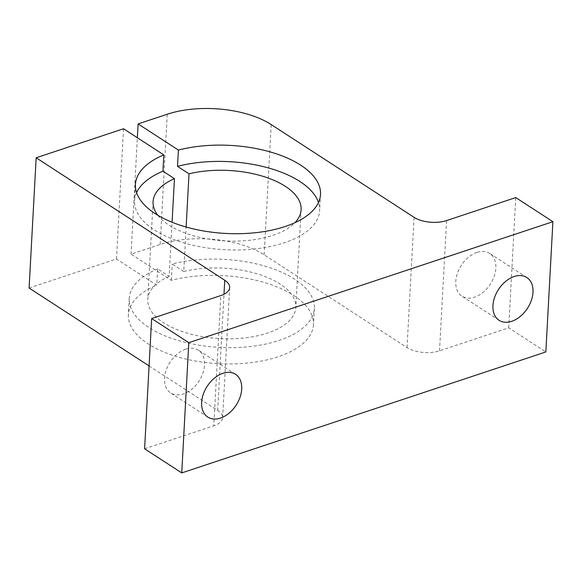 <?xml version="1.0" encoding="UTF-8"?>
<svg xmlns="http://www.w3.org/2000/svg" width="582" height="582" viewBox="0 0 582 582"><rect width="100%" height="100%" fill="white"/><g stroke="black" fill="none" stroke-linecap="round" stroke-linejoin="round"><path stroke-width="0.44" stroke-dasharray="2.91 2.18" d="M29.1 288.025L116.487 258.997L156.776 285.158L157.657 268.877L169.158 276.341L172.09 222.251M116.487 258.997L123.537 128.753M157.657 268.877A92.676 44.079 3.1 0 0 129.262 298.362A92.676 44.079 3.1 0 0 219.421 347.389A92.676 44.079 3.1 0 0 314.338 308.387L313.458 324.669A92.676 44.079 -176.9 0 0 266.571 283.179A92.676 44.079 -176.9 0 0 171.341 280.32L131.052 254.159L160.181 244.476A74.14 35.262 -176.9 0 1 264.155 254.807L407.029 347.578A23.171 11.022 -176.9 0 0 439.519 350.808L508.697 327.826L545.843 351.943M508.697 327.826L515.754 197.582M313.458 324.669A92.676 44.079 -176.9 0 1 218.534 363.67A92.676 44.079 -176.9 0 1 128.382 314.644A92.676 44.079 -176.9 0 1 156.776 285.158M144.598 448.787L213.776 425.806L220.825 295.561M149.079 365.933L217.69 410.485A23.171 11.022 -176.9 0 1 222.622 417.781A23.171 11.022 -176.9 0 1 213.776 425.806M169.158 276.341A74.14 35.262 3.1 0 0 147.77 299.366A74.14 35.262 3.1 0 0 219.894 338.586A74.14 35.262 3.1 0 0 295.831 307.383A74.14 35.262 3.1 0 0 259.128 274.449A74.14 35.262 3.1 0 0 183.723 271.503L186.131 227.024M157.809 215.26A74.14 35.262 3.1 0 0 225.183 240.904A74.14 35.262 3.1 0 0 294.936 222.688M183.723 271.503L172.221 264.039A92.676 44.079 3.1 0 1 267.451 266.898A92.676 44.079 3.1 0 1 314.338 308.387M171.341 280.32L172.221 264.039M131.052 254.159L137.352 137.723M477.029 252.413A25.484 17.271 123 0 0 457.43 273.329A25.484 17.271 123 0 0 461.933 296.173A25.484 17.271 123 0 0 490.306 284.205A25.484 17.271 123 0 0 489.695 253.425A25.484 17.271 123 0 0 477.029 252.413M185.745 349.185A25.484 17.271 123 0 0 166.146 370.108A25.484 17.271 123 0 0 170.65 392.945A25.484 17.271 123 0 0 199.022 380.977A25.484 17.271 123 0 0 198.411 350.197A25.484 17.271 123 0 0 185.745 349.185M136.595 192.635A92.676 44.079 3.1 0 0 134.558 200.688A92.676 44.079 3.1 0 0 224.71 249.707A92.676 44.079 3.1 0 0 319.627 210.706A92.676 44.079 3.1 0 0 318.478 202.485M407.029 347.578L414.078 217.333M264.155 254.807L271.205 124.57M439.519 350.808L446.576 220.563M160.181 244.476L167.23 114.239M217.69 410.485L223.983 294.266M153.066 201.685L147.77 299.366M301.12 209.709L295.831 307.383M526.841 277.541L489.695 253.425M499.087 320.296L461.933 296.173M235.557 374.321L198.411 350.197M207.803 417.068L170.65 392.945M229.672 287.544L222.622 417.781M129.262 298.362L128.382 314.644M135.439 184.407L134.558 200.688M320.515 194.432L319.627 210.706"/><path stroke-width="0.87" d="M223.983 294.266L224.747 280.24L36.157 157.787L123.537 128.753L163.833 154.914L162.945 171.195A92.676 44.079 3.1 0 0 136.595 192.635M172.09 222.251L174.447 178.659L162.945 171.195M318.478 202.485A92.676 44.079 3.1 0 0 177.51 166.357L178.398 150.076L138.101 123.915L167.23 114.239A74.14 35.262 -176.9 0 1 271.205 124.57L414.078 217.333A23.171 11.022 -176.9 0 0 446.576 220.563L515.754 197.582L552.9 221.698L188.794 342.667L151.647 318.55L220.825 295.561A23.171 11.022 -176.9 0 0 229.672 287.544A23.171 11.022 -176.9 0 0 224.747 280.24M151.647 318.55L144.598 448.787L181.744 472.911L545.843 351.943L552.9 221.698M149.079 365.933L29.1 288.025L36.157 157.787M186.131 227.024L189.012 173.822A74.14 35.262 3.1 0 1 264.417 176.768A74.14 35.262 3.1 0 1 301.12 209.709A74.14 35.262 3.1 0 1 294.936 222.688M174.447 178.659A74.14 35.262 3.1 0 0 153.066 201.685A74.14 35.262 3.1 0 0 157.809 215.26M177.51 166.357L189.012 173.822M137.352 137.723L138.101 123.915M178.398 150.076A92.676 44.079 -176.9 0 1 273.62 152.935A92.676 44.079 -176.9 0 1 320.515 194.432A92.676 44.079 -176.9 0 1 225.59 233.433A92.676 44.079 -176.9 0 1 135.439 184.407A92.676 44.079 -176.9 0 1 163.833 154.914M222.891 373.309A25.484 17.271 123 0 0 203.3 394.225A25.484 17.271 123 0 0 207.803 417.068A25.484 17.271 123 0 0 236.168 405.101A25.484 17.271 123 0 0 235.557 374.321A25.484 17.271 123 0 0 222.891 373.309M181.744 472.911L188.794 342.667M514.175 276.53A25.484 17.271 123 0 0 494.584 297.453A25.484 17.271 123 0 0 499.087 320.296A25.484 17.271 123 0 0 527.452 308.322A25.484 17.271 123 0 0 526.841 277.541A25.484 17.271 123 0 0 514.175 276.53"/></g></svg>
